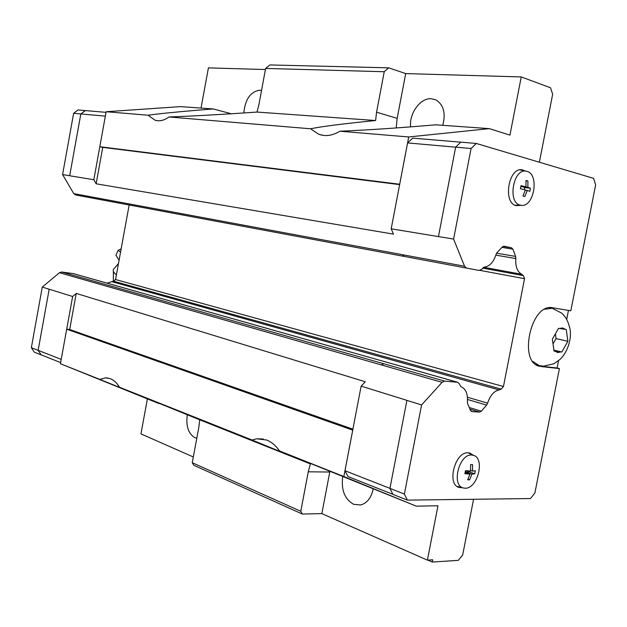 <?xml version="1.0" encoding="UTF-8"?>
<svg xmlns="http://www.w3.org/2000/svg" width="627" height="627" viewBox="0 0 627 627"><rect width="100%" height="100%" fill="white"/><g stroke="black" fill="none" stroke-linecap="round" stroke-linejoin="round"><path stroke-width="0.94" d="M187.316 414.76C185.788 426.046 188.312 433.688 194.895 437.701L196.792 438.226M342.789 476.645L342.679 477.171C341.119 490.157 344.772 499.202 353.636 504.312L360.674 504.978C367.108 503.144 371.27 497.807 373.183 488.966M261.514 90.57L259.562 90.217C250.416 91.808 245.173 99.395 243.809 112.962M442.756 125.314C445.922 113.228 443.634 104.748 435.89 99.881L431.313 98.721C420.372 97.757 409.07 113.362 410.614 126.873M159.728 403.553L99.818 379.406L105.508 377.862L110.383 378.708C113.879 380.111 116.92 382.948 119.506 387.243L199.723 419.808L198.837 427.269L192.238 462.71L193.806 465.289L302.347 514.054L321.847 513.615L427.402 560.138L432.74 559.801L432.309 562.051L458.298 560.358L462.687 554.981L473.565 499.272M302.347 514.054L300.78 511.271L308.272 471.81L310.396 463.933L252.062 440.005L256.733 438.782L266.616 440.013C271.499 441.957 275.802 445.601 279.517 450.938L416.289 506.154L343.847 476.544L361.136 386.13L365.282 381.765L76.235 293.42L72.638 296.493L66.705 329.206L69.683 329.496L76.235 293.42M396.201 127.947L397.165 118.354L405.7 73.586L521.241 76.933L509.939 135.111L489.334 128.637L435.757 124.82C399.744 127.908 367.79 130.048 339.897 131.223C334.505 134.491 329.199 135.91 323.987 135.471L318.782 134.311L310.545 128.778C322.388 126.38 344.074 123.629 375.604 120.525L376.561 112.194L384.241 71.729L265.629 68.429L258.88 104.678L257.007 112.068C222.82 114.427 193.508 116.066 169.071 116.975C165.16 119.788 161.343 121.035 157.612 120.729L155.088 120.243L148.097 115.219L106.143 111.724L93.823 179.737L96.135 183.789L102.742 147.376L99.795 146.718L399.705 184.244L407.597 142.917L455.633 147.173M116.395 274.892C113.706 272.682 112.703 270.888 113.377 269.508M113.354 281.398L113.385 271.413M120.564 252.078L118.095 250.345L115.94 255.252L119.075 260.229M538.891 365.525L536.281 364.781M549.346 307.763L552.152 308.257L544.824 309.26M565.311 329.355L566.252 329.496L567.866 341.284L561.808 352.029L554.041 351.057L552.356 339.183L558.508 328.36L565.311 329.355L562.607 327.913L559.496 328.501M520.771 169.752L522.291 170.372M517.573 205.256L515.888 205.523M520.739 205.327L516.272 205.632C502.564 203.219 508.45 167.088 522.15 169.784L525.395 171.038M468.972 452.882L470.344 453.862M459.325 486.96L457.757 486.858M462.397 487.728L459.16 487.485C446.448 484.499 454.998 451.456 468.118 452.812L469.905 453.094L473.197 455.178M468.126 452.812L469.004 453.243M471.629 455.022L473.644 455.39C485.306 458.619 477.468 488.974 465.163 488.206L463.463 487.994C451.087 485.753 459.019 453.768 471.629 455.022M471.637 464.623L472.586 464.631L472.499 471.104L475.321 470.767L474.725 473.8L471.904 474.153L469.623 479.851L467.648 479.843L469.929 474.137L464.873 473.706L465.469 470.65L470.524 471.081L470.618 464.599L471.637 464.623M515.958 205.225L515.065 205.209M526.923 171.375C539.596 174.173 534.118 207.357 521.351 205.335L520.339 205.162C507.172 202.795 513.239 167.958 526.272 171.226L526.923 171.375M525.959 186.815L526.014 180.474L527.903 180.999L527.856 187.332L530.458 188.218L529.862 191.306L527.252 190.428L524.885 196.486L522.989 195.992L525.355 189.918L520.394 188.766L520.998 185.647L525.959 186.815L520.904 186.235M96.135 183.789L393.497 234.137L391.193 228.808L438.438 236.598L455.641 147.141L460.806 142.149L476.269 143.45L593.565 178.358L595.65 184.863L570.821 310.788L552.708 307.794C530.944 302.48 517.722 362.915 539.878 366.356L538.554 365.956M558.547 360.69L557.105 367.994L559.425 368.574L534.878 493.057L530.466 498.551L407.362 500.119L392.933 494.389L389.931 488.402L406.907 400.355L361.136 386.13M521.045 186.25L524.752 187.559L524.344 189.683M524.752 187.559L530.458 188.218M520.99 186.54L527.856 187.332M527.252 190.428L525.261 190.193M526.014 180.788L527.903 180.999M519.885 169.87L520.496 169.988M469.49 471.002L469.317 471.888L465.399 471.849L465.273 472.484M469.317 471.888L474.725 473.8M470.556 470.422L472.499 471.104M471.904 474.153L465.399 471.849M465.156 472.437L469.929 474.137M467.899 479.232L469.623 479.851M463.463 487.994L457.036 486.38M561.808 352.029L553.923 350.156M567.866 341.284L556.047 338.588L555.381 333.885M553.038 343.886L556.047 338.588M557.105 367.994L538.82 365.988M559.425 368.574L541.148 366.576M568.462 310.396L566.69 319.378M438.422 236.567L453.603 239.075L471.089 148.505L476.269 143.45M453.603 239.075L464.552 266.232L466.504 268.082L479.083 270.433L481.528 269.43L484.13 267.102C489.53 266.491 493.496 262.282 496.028 254.484L497.07 252.556L502.368 246.944L504.139 246.231L511.569 247.814L512.917 249.178L515.621 256.419L515.849 258.567C515.292 266.593 517.251 271.836 521.735 274.281L523.38 275.621L524.533 278.702L503.45 386.514L501.2 389.108L499.139 389.931C493.974 391.044 490.142 395.449 487.634 403.145L486.615 405.097L481.332 411.179L479.545 412.104L471.943 411.618L470.54 410.481L467.648 403.812L467.397 401.727C467.938 393.725 465.775 388.716 460.9 386.702L459.325 383.818L457.71 382.282L444.621 381.106L442.082 382.329L421.587 404.948L406.876 400.379M407.362 500.119L404.376 494.068L421.587 404.948M389.931 488.402L404.376 494.068M455.641 147.141L471.089 148.505M391.193 228.808L399.705 184.244M483.652 267.282L521.735 274.281M107.052 283.138L111.747 281.656L499.139 389.931M392.902 494.342L348.016 476.544L344.983 470.72L352.735 430.138L66.689 329.199L60.427 363.723L158.835 403.506M344.983 470.72L389.939 488.362M407.597 142.917L412.707 138.136L460.774 142.18M72.638 296.493L49.188 289.212L38.145 350.336L41.092 354.827L60.631 362.578M49.188 289.212L38.129 350.352L41.163 354.858M106.026 112.335L85.241 110.587L80.844 113.957L69.683 175.756L93.823 179.737M85.382 110.595L80.836 113.926L69.683 175.756M118.095 250.345L121.152 248.841M49.165 289.227L42.283 287.088L31.35 347.695L34.289 352.162L41.076 354.851M42.283 287.088L59.447 272.714L61.658 272.016L73.492 273.646L457.389 382.227M111.88 281.695L113.605 281.209L115.548 279.532L129.162 204.998M87.067 197.121L479.083 270.433L75.593 194.973L73.751 193.618L62.582 174.565L69.668 175.732M85.233 110.556L78.014 109.952L73.641 113.291L62.582 174.565M80.836 113.926L73.641 113.291M61.211 359.389L31.35 347.695M105.344 116.128L80.844 113.957M115.548 279.532L503.45 386.514M480.047 270.386L524.533 278.702M231.324 113.769L213.251 108.949L180.537 106.621L106.143 111.724M201.008 108.079L208.423 67.881L265.425 69.534M193.304 456.965L140.942 433.892L147.384 398.937M102.742 147.376L399.634 184.612M352.915 429.189L69.683 329.496M399.689 184.236L408.718 136.96L339.897 131.223M310.545 128.778L169.071 116.975M416.289 506.154L437.967 505.77L427.402 560.138M521.241 76.933L550.53 87.772L552.653 94.254L539.377 162.228M408.718 136.96L489.334 128.637M427.896 560.107L432.309 562.051M384.241 71.729L388.669 67.834L405.7 73.586M375.604 120.525L257.007 112.068M388.669 67.834L269.876 64.949L265.629 68.429M148.097 115.219C160.951 113.432 182.669 111.34 213.251 108.949M321.847 513.615L329.896 471.394M310.396 463.933L199.723 419.808M300.78 511.271L192.238 462.71M99.818 379.406L60.427 363.723M252.062 440.005L119.506 387.243M343.847 476.544L279.517 450.938M552.152 308.257L561.902 313.249C565.601 317.395 567.459 318.735 570.061 329.308C571.934 340.5 566.377 353.816 559.848 359.553L553.829 363.801L543.366 366.184L539.228 365.604L532.856 361.473M566.463 330.97L567.678 339.826M567.129 342.624L562.576 350.697M560.859 351.912L557.756 352.57L555.028 351.183M553.139 337.835L557.764 329.7M553.845 349.592L552.575 340.665M464.552 266.232L402.401 254.687L404.368 256.459L466.504 268.082M503.042 246.411L511.569 247.814M501.961 247.367L512.917 249.178M496.6 253.175L515.621 256.419M495.839 255.118L515.849 258.567M482.704 268.113L523.38 275.621M113.605 281.209L501.2 389.108M467.46 397.236L487.634 403.145M467.538 399.477L486.615 405.097M469.27 407.55L481.332 411.179M469.991 409.212L479.545 412.104M471.324 411.43L471.943 411.618M396.969 365.11L457.71 382.282M444.621 381.106L383.802 363.778L381.287 364.906L442.082 382.329M381.287 364.906L59.447 272.714M383.802 363.778L61.658 272.016M396.554 365.024L73.202 273.591M404.368 256.459L75.593 194.973M402.401 254.687L73.751 193.618M397.165 118.354L376.561 112.194M329.771 472.021L308.272 471.81M473.644 455.39L468.071 452.812M521.351 205.335L515.049 205.201M526.272 171.226L520.049 169.893M458.572 487.265L459.16 487.485M113.675 269.124L118.472 263.52M318.782 134.311L322.278 135.252M155.088 120.243L156.374 120.556M256.733 438.782L263.215 439.002M105.508 377.862L107.993 378.034"/></g></svg>

